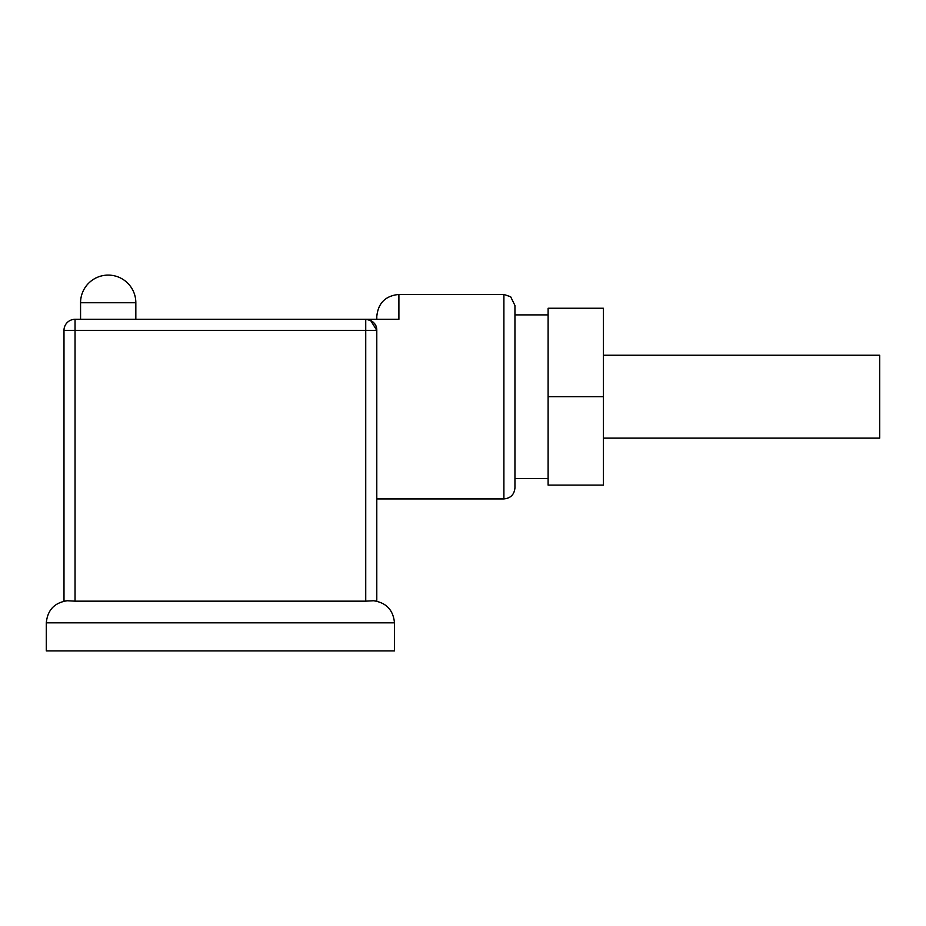 <?xml version="1.0" encoding="UTF-8"?>
<svg xmlns="http://www.w3.org/2000/svg" width="926" height="926" viewBox="0 0 926 926"><rect width="100%" height="100%" fill="white"/><g stroke="black" fill="none" stroke-linecap="round" stroke-linejoin="round"><path stroke-width="1.39" d="M514.949 305.499L514.949 487.875C514.289 494.588 510.608 498.269 503.894 498.917L503.894 294.445L510.666 296.76L514.949 305.499M603.37 355.237L879.7 355.237L879.7 438.125L603.37 438.125M503.894 294.445L398.898 294.445L398.898 319.308L365.735 319.308C373.143 320.616 376.824 324.297 376.789 330.362L370.62 320.454A11.054 11.054 0 0 1 376.789 330.362L376.789 601.159L375.956 601.009M603.37 308.254L603.37 485.108L548.111 485.108L548.111 308.254L603.37 308.254M46.3 622.828L46.3 650.897L394.476 650.897L394.476 622.828L46.3 622.828C47.539 610.026 54.507 602.664 67.228 600.742L63.987 601.159L63.987 330.362A11.054 11.054 0 0 1 75.041 319.308L365.735 319.308A11.054 11.054 0 0 1 376.789 330.362A11.054 11.054 0 0 0 365.735 319.308L365.735 330.362L75.041 330.362L75.041 601.159L365.735 601.159L365.735 330.362L376.789 330.362A11.054 11.054 0 0 0 370.62 320.454M220.388 319.308L256.305 319.308M376.789 319.308L376.789 316.542L376.789 319.308M603.37 396.687L548.111 396.687M376.789 601.159L373.548 600.742C386.258 602.664 393.237 610.026 394.476 622.828M373.548 600.742L365.735 601.159M75.041 601.159L67.228 600.742M64.808 601.009L63.987 601.159M80.562 302.733A27.63 27.63 0 0 1 108.192 275.103A27.63 27.63 0 0 1 135.833 302.733L80.562 302.733L80.562 319.308M75.041 319.308A11.054 11.054 0 0 0 63.987 330.362L75.041 330.362L75.041 319.308M135.833 302.733L135.833 319.308M548.111 314.886L514.949 314.886M503.894 498.917L376.789 498.917M398.898 294.445C385.471 295.753 378.097 303.115 376.789 316.542M548.111 478.476L514.949 478.476"/></g></svg>
